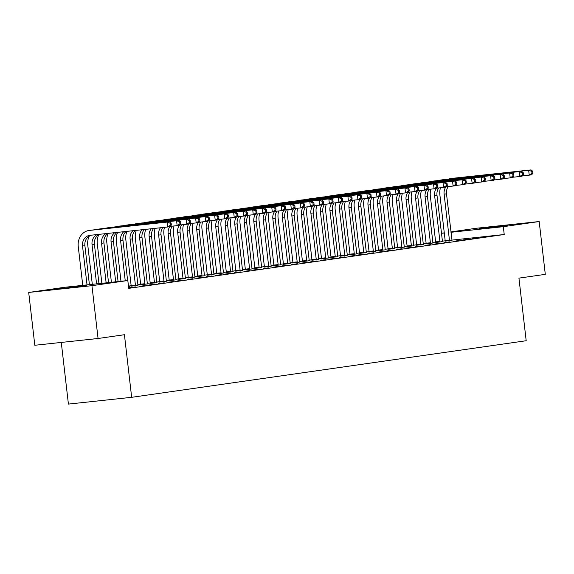 <?xml version="1.0" encoding="UTF-8"?>
<svg xmlns="http://www.w3.org/2000/svg" width="574" height="574" viewBox="0 0 574 574"><rect width="100%" height="100%" fill="white"/><g stroke="black" fill="none" stroke-linecap="round" stroke-linejoin="round"><path stroke-width="0.86" d="M507.674 225.395L479.075 228.588L507.674 225.395M86.882 285.737L58.29 288.93L86.882 285.737M435.63 242.049L432.782 242.45M426.109 243.412L423.268 243.821L417.951 197.915A9.844 8.596 81.8 0 1 419.694 190.676M416.595 244.775L413.754 245.184L408.437 199.278A9.844 8.596 81.8 0 1 410.18 192.046M407.081 246.138L404.24 246.547L398.923 200.642A9.844 8.596 81.8 0 1 400.659 193.409M397.567 247.502L394.718 247.911L389.409 202.012A9.844 8.596 81.8 0 1 391.145 194.773M388.046 248.872L385.204 249.274L379.888 203.375A9.844 8.596 81.8 0 1 381.631 196.136M378.531 250.235L375.69 250.644M369.017 251.599L366.176 252.008M359.503 252.962L356.655 253.371M349.982 254.325L347.141 254.734M340.468 255.695L337.627 256.097M330.954 257.059L328.113 257.468M321.44 258.422L318.592 258.831M311.926 259.785L309.077 260.194M302.405 261.148L299.563 261.557M292.891 262.519L290.049 262.921M283.377 263.882L280.535 264.291M273.863 265.245L271.014 265.654M264.341 266.609L261.5 267.018M254.827 267.972L251.986 268.381L246.669 222.475A9.844 8.596 81.8 0 1 248.413 215.243M245.313 269.342L242.472 269.744L237.155 223.846A9.844 8.596 81.8 0 1 238.892 216.606M235.799 270.706L232.951 271.115L227.641 225.209A9.844 8.596 81.8 0 1 229.378 217.969M226.278 272.069L223.437 272.478L218.12 226.572A9.844 8.596 81.8 0 1 219.864 219.333M216.764 273.432L213.923 273.841L208.606 227.935A9.844 8.596 81.8 0 1 210.349 220.703M207.25 274.795L204.409 275.204L199.092 229.299A9.844 8.596 81.8 0 1 200.828 222.066M197.736 276.166L194.887 276.568L189.578 230.669A9.844 8.596 81.8 0 1 191.314 223.429M188.222 277.529L185.373 277.938L180.057 232.032A9.844 8.596 81.8 0 1 181.8 224.793M178.701 278.892L175.859 279.301L170.543 233.396A9.844 8.596 81.8 0 1 172.286 226.156M169.187 280.256L166.345 280.664L161.029 234.759A9.844 8.596 81.8 0 1 162.765 227.526M159.672 281.619L156.824 282.028L151.514 236.122A9.844 8.596 81.8 0 1 153.531 228.517M150.158 282.982L147.31 283.391L142 237.493A9.844 8.596 81.8 0 1 144.332 229.5M140.637 284.352L137.796 284.761M131.123 285.716L128.468 286.096M441.392 233.266L444.269 232.85M450.906 231.903L475.939 228.309L539.187 221.535L503.312 226.68L450.949 232.291M61.282 342.434L68.414 404.089L131.661 397.316L526.186 340.734L518.939 278.132L545.3 274.358L539.187 221.535M131.661 397.316L124.422 334.714L98.061 338.495L34.813 345.268L28.7 292.446L64.575 287.301L127.823 280.528L91.948 285.673L28.7 292.446M435.594 242.501L442.468 241.611M472.51 238.605L478.221 237.787L472.51 238.605M416.559 245.227L423.44 244.345M453.482 241.331L459.186 240.513L453.482 241.331M397.531 247.961L404.405 247.071M434.446 244.065L440.158 243.247L434.446 244.065M378.496 250.687L385.376 249.805M415.418 246.791L421.122 245.973L415.418 246.791M359.468 253.421L366.341 252.531M396.383 249.518L402.094 248.7L396.383 249.518M340.432 256.148L347.313 255.258M377.355 252.251L383.059 251.434L377.355 252.251M321.404 258.874L328.278 257.991M358.32 254.978L364.031 254.16L358.32 254.978M302.369 261.608L309.25 260.718M339.291 257.712L344.996 256.894L339.291 257.712M283.341 264.334L290.214 263.444M320.256 260.438L325.967 259.62L320.256 260.438M264.305 267.068L271.186 266.178M301.228 263.165L306.939 262.347L301.228 263.165M245.277 269.794L252.151 268.905M282.193 265.898L287.904 265.08L282.193 265.898M226.242 272.521L233.123 271.638M263.165 268.625L268.876 267.807L263.165 268.625M207.214 275.255L214.088 274.365M244.129 271.358L249.841 270.533L244.129 271.358M188.186 277.981L195.06 277.091M225.101 274.085L230.813 273.267L225.101 274.085M169.151 280.715L176.024 279.825M206.066 276.812L211.777 275.994L206.066 276.812M150.123 283.441L156.996 282.552M187.038 279.545L192.749 278.727L187.038 279.545M131.087 286.168L137.968 285.285M168.003 282.272L173.714 281.454L168.003 282.272M148.975 285.005L154.686 284.18L148.975 285.005M128.669 287.868L135.651 286.914L128.662 287.761M127.823 280.528L128.727 288.356L504.223 234.508L451.939 240.104M445.13 240.836L442.317 241.137M139.46 286.369L145.172 285.551L139.46 286.369M158.489 283.635L164.2 282.817L158.489 283.635M128.533 286.641L130.011 286.483L128.54 286.691M177.524 280.908L183.228 280.09L177.524 280.908M140.601 284.804L147.482 283.915M196.552 278.182L202.263 277.357L196.552 278.182M159.637 282.078L166.51 281.188M215.587 275.448L221.291 274.63L215.587 275.448M178.665 279.344L185.546 278.462M234.615 272.722L240.327 271.904L234.615 272.722M197.7 276.618L204.574 275.728M253.651 269.988L259.355 269.17L253.651 269.988M216.728 273.891L223.609 273.002M272.679 267.262L278.39 266.444L272.679 267.262M235.763 271.158L242.637 270.268M291.714 264.535L297.418 263.717L291.714 264.535M254.791 268.431L261.672 267.541M310.742 261.801L316.453 260.983L310.742 261.801M273.827 265.697L280.7 264.815M329.77 259.075L335.481 258.257L329.77 259.075M292.855 262.971L299.728 262.081M348.805 256.341L354.517 255.523L348.805 256.341M311.89 260.244L318.764 259.355M367.834 253.615L373.545 252.797L367.834 253.615M330.918 257.511L337.792 256.628M386.869 250.888L392.58 250.07L386.869 250.888M349.953 254.784L356.827 253.895M405.897 248.155L411.608 247.337L405.897 248.155M368.982 252.051L375.855 251.168M424.932 245.428L430.644 244.61L424.932 245.428M388.01 249.324L394.89 248.434M443.96 242.694L449.672 241.876L443.96 242.694M407.045 246.598L413.919 245.708M462.996 239.968L468.7 239.15L462.996 239.968M426.073 243.864L432.954 242.981M482.024 237.241L487.735 236.423L482.024 237.241M445.108 241.137L451.982 240.248M444.29 233.001L441.399 233.309M98.061 338.495L91.948 285.673M504.223 234.508L503.312 226.68M171.353 225.058L171.124 223.099L170.177 223.243L170.399 225.195L171.353 225.058L170.012 226.665L167.637 227.003L167.07 222.109L89.372 230.432A14.773 12.893 -98.2 0 0 88.977 230.483A14.773 12.893 -98.2 0 0 78.251 246.476L82.749 285.357M87.026 284.898L82.527 246.016A9.844 8.596 81.8 0 1 89.673 235.354A9.844 8.596 81.8 0 1 89.939 235.326L167.637 227.003L170.399 225.195M89.408 284.647L84.902 245.679A9.844 8.596 81.8 0 1 91.201 235.189M170.177 223.243L167.07 222.109L169.445 221.772L91.754 230.088A14.773 12.893 -98.2 0 0 91.352 230.138L88.977 230.483M169.445 221.772L171.124 223.099M89.357 235.943A14.773 12.893 -98.2 0 0 87.765 245.112L92.306 284.338M96.576 283.879L92.041 244.653A9.844 8.596 81.8 0 1 97.257 234.536M98.965 283.621L94.416 244.316A9.844 8.596 81.8 0 1 99.388 234.314M180.867 223.695L180.638 221.736L179.691 221.873L179.913 223.831L180.867 223.695L179.526 225.295L177.151 225.639L176.584 220.746L98.886 229.069A14.773 12.893 -98.2 0 0 98.491 229.119A14.773 12.893 -98.2 0 0 96.532 229.578M170.248 226.378L177.151 225.639L179.913 223.831M179.691 221.873L176.584 220.746L178.959 220.409L101.268 228.725A14.773 12.893 -98.2 0 0 100.866 228.775L98.491 229.119M178.959 220.409L180.638 221.736M98.872 234.579A14.773 12.893 -98.2 0 0 97.279 243.749L101.856 283.312M106.133 282.853L101.555 243.29A9.844 8.596 81.8 0 1 105.91 233.611M108.522 282.595L103.937 242.946A9.844 8.596 81.8 0 1 108.12 233.374M190.381 222.332L190.159 220.373L189.205 220.509L189.434 222.468L190.381 222.332L189.047 223.932L186.665 224.276L186.098 219.383L108.407 227.706A14.773 12.893 -98.2 0 0 108.005 227.756A14.773 12.893 -98.2 0 0 106.047 228.215M179.77 225.015L186.665 224.276L189.434 222.468M189.205 220.509L186.098 219.383L188.48 219.046L110.782 227.361A14.773 12.893 -98.2 0 0 110.387 227.412L108.005 227.756M188.48 219.046L190.159 220.373M108.321 233.353A14.773 12.893 -98.2 0 0 106.8 242.386L111.413 282.286M115.69 281.834L111.069 241.927A9.844 8.596 81.8 0 1 114.8 232.664M118.079 281.576L113.451 241.582A9.844 8.596 81.8 0 1 117.039 232.42M199.896 220.968L199.673 219.01L198.719 219.146L198.948 221.105L199.896 220.968L198.561 222.569L196.179 222.906L195.612 218.02L117.921 226.335A14.773 12.893 -98.2 0 0 117.519 226.386A14.773 12.893 -98.2 0 0 115.568 226.852M189.284 223.645L196.179 222.906L198.948 221.105M198.719 219.146L195.612 218.02L197.994 217.675L120.296 225.998A14.773 12.893 -98.2 0 0 119.901 226.048L117.519 226.386M197.994 217.675L199.673 219.01M117.656 232.355A14.773 12.893 -98.2 0 0 116.314 241.015L120.971 281.267M125.247 280.808L120.583 240.563A9.844 8.596 81.8 0 1 123.805 231.695M127.629 280.55L122.965 240.219A9.844 8.596 81.8 0 1 126.072 231.451M209.417 219.598L209.187 217.646L208.233 217.783L208.462 219.734L209.417 219.598L208.075 221.205L205.693 221.542L205.133 216.656L127.435 224.972A14.773 12.893 -98.2 0 0 127.033 225.022A14.773 12.893 -98.2 0 0 125.082 225.482M198.798 222.282L205.693 221.542L208.462 219.734M208.233 217.783L205.133 216.656L207.508 216.312L129.817 224.635A14.773 12.893 -98.2 0 0 129.415 224.685L127.033 225.022M207.508 216.312L209.187 217.646M131.087 286.225L131.137 285.536L135.414 285.084L130.104 239.193A9.844 8.596 81.8 0 1 132.888 230.726M127.012 231.351A14.773 12.893 -98.2 0 0 125.828 239.652L131.137 285.536M135.414 285.084L135.364 285.716M137.982 285.335L132.479 238.856A9.844 8.596 81.8 0 1 135.17 230.483M218.931 218.235L218.701 216.276L217.754 216.42L217.977 218.371L218.931 218.235L217.589 219.842L215.214 220.179L214.647 215.286L136.949 223.609A14.773 12.893 -98.2 0 0 136.555 223.659A14.773 12.893 -98.2 0 0 134.596 224.118M208.312 220.918L215.214 220.179L217.977 218.371M217.754 216.42L214.647 215.286L217.022 214.949L139.331 223.264A14.773 12.893 -98.2 0 0 138.93 223.315L136.555 223.659M217.022 214.949L218.701 216.276M140.601 284.862L140.652 284.173L144.928 283.714L139.618 237.83A9.844 8.596 81.8 0 1 142.036 229.744M136.375 230.353A14.773 12.893 -98.2 0 0 135.342 238.289L140.652 284.173M144.928 283.714L144.878 284.345M147.496 283.972L147.303 283.377M228.445 216.872L228.222 214.913L227.268 215.049L227.491 217.008L228.445 216.872L227.11 218.472L224.728 218.816L224.161 213.923L146.47 222.246A14.773 12.893 -98.2 0 0 146.069 222.296A14.773 12.893 -98.2 0 0 144.11 222.755M217.826 219.555L224.728 218.816L227.491 217.008M227.268 215.049L224.161 213.923L226.543 213.585L148.845 221.901A14.773 12.893 -98.2 0 0 148.451 221.951L146.069 222.296M226.543 213.585L228.222 214.913M150.115 283.499L150.173 282.81L154.442 282.351L149.132 236.466A9.844 8.596 81.8 0 1 151.227 228.761M145.753 229.349A14.773 12.893 -98.2 0 0 144.863 236.926L150.173 282.81M154.442 282.351L154.392 282.982M157.011 282.609L156.824 282.013M237.959 215.508L237.736 213.55L236.782 213.686L237.012 215.645L237.959 215.508L236.624 217.108L234.242 217.453L233.675 212.559L155.984 220.882A14.773 12.893 -98.2 0 0 155.583 220.933A14.773 12.893 -98.2 0 0 153.631 221.392M227.347 218.192L234.242 217.453L237.012 215.645M236.782 213.686L233.675 212.559L236.058 212.222L158.359 220.538A14.773 12.893 -98.2 0 0 157.965 220.588L155.583 220.933M236.058 212.222L237.736 213.55M159.629 282.135L159.687 281.447L163.956 280.987L158.646 235.103A9.844 8.596 81.8 0 1 160.455 227.77M155.138 228.344A14.773 12.893 -98.2 0 0 154.377 235.562L159.687 281.447M163.956 280.987L163.906 281.619M166.532 281.246L166.338 280.643M247.48 214.145L247.251 212.186L246.296 212.323L246.526 214.281L247.48 214.145L246.138 215.745L243.756 216.082L243.197 211.196L165.499 219.512A14.773 12.893 -98.2 0 0 165.097 219.562A14.773 12.893 -98.2 0 0 163.145 220.029M236.861 216.821L243.756 216.082L246.526 214.281M246.296 212.323L243.197 211.196L245.572 210.852L167.881 219.175A14.773 12.893 -98.2 0 0 167.479 219.225L165.097 219.562M245.572 210.852L247.251 212.186M169.143 280.765L169.201 280.083L173.477 279.624L168.168 233.74A9.844 8.596 81.8 0 1 169.768 226.694M164.537 227.333A14.773 12.893 -98.2 0 0 163.891 234.192L169.201 280.083M173.477 279.624L173.427 280.256M176.046 279.875L175.852 279.28M256.994 212.775L256.765 210.823L255.817 210.959L256.04 212.911L256.994 212.775L255.652 214.382L253.278 214.719L252.711 209.833L175.013 218.149A14.773 12.893 -98.2 0 0 174.618 218.199A14.773 12.893 -98.2 0 0 172.659 218.665M246.375 215.458L253.278 214.719L256.04 212.911M255.817 210.959L252.711 209.833L255.086 209.488L177.395 217.811A14.773 12.893 -98.2 0 0 176.993 217.862L174.618 218.199M255.086 209.488L256.765 210.823M178.665 279.402L178.715 278.713L182.991 278.261L177.682 232.37A9.844 8.596 81.8 0 1 179.289 225.331M174.051 225.969A14.773 12.893 -98.2 0 0 173.405 232.829L178.715 278.713M182.991 278.261L182.941 278.892M185.56 278.512L185.366 277.916M266.508 211.411L266.286 209.46L265.332 209.596L265.554 211.548L266.508 211.411L265.166 213.019L262.792 213.356L262.225 208.462L184.534 216.785A14.773 12.893 -98.2 0 0 184.132 216.836A14.773 12.893 -98.2 0 0 182.173 217.295M255.889 214.095L262.792 213.356L265.554 211.548M265.332 209.596L262.225 208.462L264.607 208.125L186.909 216.441A14.773 12.893 -98.2 0 0 186.507 216.491L184.132 216.836M264.607 208.125L266.286 209.46M188.179 278.038L188.229 277.35L192.505 276.89L187.196 231.006A9.844 8.596 81.8 0 1 188.803 223.968M183.565 224.606A14.773 12.893 -98.2 0 0 182.919 231.466L188.229 277.35M192.505 276.89L192.455 277.522M195.074 277.149L194.887 276.553M276.022 210.048L275.8 208.089L274.846 208.226L275.075 210.184L276.022 210.048L274.688 211.648L272.306 211.993L271.739 207.099L194.048 215.422A14.773 12.893 -98.2 0 0 193.646 215.472A14.773 12.893 -98.2 0 0 191.694 215.932M265.41 212.732L272.306 211.993L275.075 210.184M274.846 208.226L271.739 207.099L274.121 206.762L196.423 215.078A14.773 12.893 -98.2 0 0 196.028 215.128L193.646 215.472M274.121 206.762L275.8 208.089M197.693 276.675L197.75 275.986L202.019 275.527L196.71 229.643A9.844 8.596 81.8 0 1 198.317 222.604M193.079 223.243A14.773 12.893 -98.2 0 0 192.441 230.102L197.75 275.986M202.019 275.527L201.969 276.159M204.595 275.785L204.401 275.19M285.543 208.685L285.314 206.726L284.36 206.862L284.589 208.821L285.543 208.685L284.202 210.285L281.82 210.629L281.26 205.736L203.562 214.059A14.773 12.893 -98.2 0 0 203.16 214.109A14.773 12.893 -98.2 0 0 201.209 214.568M274.924 211.368L281.82 210.629L284.589 208.821M284.36 206.862L281.26 205.736L283.635 205.399L205.944 213.715A14.773 12.893 -98.2 0 0 205.542 213.765L203.16 214.109M283.635 205.399L285.314 206.726M207.207 275.312L207.264 274.623L211.541 274.164L206.231 228.28A9.844 8.596 81.8 0 1 207.831 221.241M202.593 221.88A14.773 12.893 -98.2 0 0 201.955 228.739L207.264 274.623M211.541 274.164L211.49 274.795M214.109 274.422L213.915 273.82M295.058 207.322L294.828 205.363L293.881 205.499L294.103 207.458L295.058 207.322L293.716 208.922L291.341 209.266L290.774 204.373L213.076 212.689A14.773 12.893 -98.2 0 0 212.681 212.739A14.773 12.893 -98.2 0 0 210.723 213.205M284.439 209.998L291.341 209.266L294.103 207.458M293.881 205.499L290.774 204.373L293.149 204.028L215.458 212.351A14.773 12.893 -98.2 0 0 215.056 212.402L212.681 212.739M293.149 204.028L294.828 205.363M216.728 273.942L216.778 273.26L221.055 272.801L215.745 226.917A9.844 8.596 81.8 0 1 217.352 219.871M212.115 220.509A14.773 12.893 -98.2 0 0 211.469 227.369L216.778 273.26M221.055 272.801L221.004 273.432M223.623 273.052L223.429 272.456M304.572 205.951L304.342 204L303.395 204.136L303.617 206.088L304.572 205.951L303.23 207.558L300.855 207.896L300.288 203.009L222.59 211.325A14.773 12.893 -98.2 0 0 222.195 211.376A14.773 12.893 -98.2 0 0 220.237 211.842M293.953 208.635L300.855 207.896L303.617 206.088M303.395 204.136L300.288 203.009L302.67 202.665L224.972 210.988A14.773 12.893 -98.2 0 0 224.57 211.038L222.195 211.376M302.67 202.665L304.342 204M226.242 272.578L226.292 271.889L230.569 271.437L225.259 225.546A9.844 8.596 81.8 0 1 226.866 218.507M221.629 219.146A14.773 12.893 -98.2 0 0 220.983 226.005L226.292 271.889M230.569 271.437L230.518 272.069M233.137 271.689L232.951 271.093M314.086 204.588L313.863 202.636L312.909 202.773L313.139 204.724L314.086 204.588L312.751 206.195L310.369 206.532L309.802 201.639L232.111 209.962A14.773 12.893 -98.2 0 0 231.709 210.012A14.773 12.893 -98.2 0 0 229.751 210.471M303.474 207.271L310.369 206.532L313.139 204.724M312.909 202.773L309.802 201.639L312.184 201.302L234.486 209.618A14.773 12.893 -98.2 0 0 234.092 209.668L231.709 210.012M312.184 201.302L313.863 202.636M235.756 271.215L235.814 270.526L240.083 270.067L234.773 224.183A9.844 8.596 81.8 0 1 236.38 217.144M231.143 217.783A14.773 12.893 -98.2 0 0 230.504 224.642L235.814 270.526M240.083 270.067L240.032 270.698M242.659 270.325L242.465 269.73M323.6 203.225L323.377 201.266L322.423 201.402L322.653 203.361L323.6 203.225L322.265 204.825L319.883 205.169L319.316 200.276L241.625 208.599A14.773 12.893 -98.2 0 0 241.224 208.649A14.773 12.893 -98.2 0 0 239.272 209.108M312.988 205.908L319.883 205.169L322.653 203.361M322.423 201.402L319.316 200.276L321.698 199.939L244.007 208.254A14.773 12.893 -98.2 0 0 243.606 208.305L241.224 208.649M321.698 199.939L323.377 201.266M245.27 269.852L245.328 269.163L249.597 268.704L244.294 222.82A9.844 8.596 81.8 0 1 245.894 215.781M240.657 216.42A14.773 12.893 -98.2 0 0 240.018 223.279L245.328 269.163M249.597 268.704L249.554 269.335M252.173 268.962L251.979 268.367M333.121 201.861L332.891 199.903L331.944 200.039L332.167 201.998L333.121 201.861L331.779 203.461L329.404 203.806L328.837 198.913L251.139 207.236A14.773 12.893 -98.2 0 0 250.745 207.286A14.773 12.893 -98.2 0 0 248.786 207.745M322.502 204.545L329.404 203.806L332.167 201.998M331.944 200.039L328.837 198.913L331.212 198.575L253.521 206.891A14.773 12.893 -98.2 0 0 253.12 206.941L250.745 207.286M331.212 198.575L332.891 199.903M254.791 268.488L254.842 267.8L259.118 267.341L253.808 221.456A9.844 8.596 81.8 0 1 255.416 214.418M250.178 215.056A14.773 12.893 -98.2 0 0 249.532 221.916L254.842 267.8M259.118 267.341L259.068 267.972M261.687 267.599L256.183 221.112A9.844 8.596 81.8 0 1 257.927 213.88M342.635 200.498L342.405 198.539L341.458 198.676L341.681 200.635L342.635 200.498L341.293 202.098L338.918 202.443L338.351 197.549L260.653 205.865A14.773 12.893 -98.2 0 0 260.259 205.915A14.773 12.893 -98.2 0 0 258.3 206.382M332.016 203.174L338.918 202.443L341.681 200.635M341.458 198.676L338.351 197.549L340.726 197.205L263.036 205.528A14.773 12.893 -98.2 0 0 262.634 205.578L260.259 205.915M340.726 197.205L342.405 198.539M264.305 267.118L264.356 266.436L268.632 265.977L263.322 220.093A9.844 8.596 81.8 0 1 264.93 213.047M259.692 213.686A14.773 12.893 -98.2 0 0 259.046 220.545L264.356 266.436M268.632 265.977L268.582 266.609M271.201 266.228L265.705 219.749A9.844 8.596 81.8 0 1 267.441 212.516M352.149 199.128L351.927 197.176L350.972 197.312L351.202 199.264L352.149 199.128L350.814 200.735L348.432 201.072L347.866 196.186L270.175 204.502A14.773 12.893 -98.2 0 0 269.773 204.552A14.773 12.893 -98.2 0 0 267.814 205.018M341.53 201.811L348.432 201.072L351.202 199.264M350.972 197.312L347.866 196.186L350.248 195.842L272.55 204.165A14.773 12.893 -98.2 0 0 272.155 204.215L269.773 204.552M350.248 195.842L351.927 197.176M273.82 265.755L273.877 265.066L278.146 264.614L272.837 218.723A9.844 8.596 81.8 0 1 274.444 211.684M269.206 212.323A14.773 12.893 -98.2 0 0 268.567 219.182L273.877 265.066M278.146 264.614L278.096 265.245M280.715 264.865L275.219 218.385A9.844 8.596 81.8 0 1 276.955 211.146M361.663 197.765L361.441 195.813L360.486 195.949L360.716 197.901L361.663 197.765L360.329 199.372L357.946 199.709L357.38 194.823L279.689 203.139A14.773 12.893 -98.2 0 0 279.287 203.189A14.773 12.893 -98.2 0 0 277.335 203.648M351.051 200.448L357.946 199.709L360.716 197.901M360.486 195.949L357.38 194.823L359.762 194.478L282.064 202.801A14.773 12.893 -98.2 0 0 281.669 202.844L279.287 203.189M359.762 194.478L361.441 195.813M283.334 264.392L283.391 263.703L287.66 263.244L282.351 217.359A9.844 8.596 81.8 0 1 283.958 210.321M278.72 210.959A14.773 12.893 -98.2 0 0 278.081 217.819L283.391 263.703M287.66 263.244L287.61 263.875M290.236 263.502L284.733 217.022A9.844 8.596 81.8 0 1 286.469 209.783M371.184 196.401L370.955 194.442L370 194.579L370.23 196.538L371.184 196.401L369.843 198.001L367.46 198.346L366.901 193.452L289.203 201.775A14.773 12.893 -98.2 0 0 288.801 201.826A14.773 12.893 -98.2 0 0 286.849 202.285M360.565 199.085L367.46 198.346L370.23 196.538M370 194.579L366.901 193.452L369.276 193.115L291.585 201.431A14.773 12.893 -98.2 0 0 291.183 201.481L288.801 201.826M369.276 193.115L370.955 194.442M292.848 263.028L292.905 262.34L297.181 261.88L291.872 215.996A9.844 8.596 81.8 0 1 293.472 208.958M288.241 209.596A14.773 12.893 -98.2 0 0 287.596 216.455L292.905 262.34M297.181 261.88L297.131 262.512M299.75 262.139L294.247 215.659A9.844 8.596 81.8 0 1 295.99 208.419M380.698 195.038L380.469 193.079L379.522 193.216L379.744 195.174L380.698 195.038L379.357 196.638L376.982 196.982L376.415 192.089L298.717 200.412A14.773 12.893 -98.2 0 0 298.322 200.462A14.773 12.893 -98.2 0 0 296.363 200.922M370.079 197.721L376.982 196.982L379.744 195.174M379.522 193.216L376.415 192.089L378.79 191.752L301.099 200.068A14.773 12.893 -98.2 0 0 300.697 200.118L298.322 200.462M378.79 191.752L380.469 193.079M302.369 261.665L302.419 260.976L306.695 260.517L301.386 214.633A9.844 8.596 81.8 0 1 302.993 207.594M297.755 208.233A14.773 12.893 -98.2 0 0 297.11 215.092L302.419 260.976M306.695 260.517L306.645 261.148M309.264 260.775L303.761 214.289A9.844 8.596 81.8 0 1 305.504 207.056M390.212 193.675L389.99 191.716L389.036 191.852L389.258 193.811L390.212 193.675L388.871 195.275L386.496 195.619L385.929 190.726L308.238 199.042A14.773 12.893 -98.2 0 0 307.836 199.092A14.773 12.893 -98.2 0 0 305.877 199.558M379.593 196.351L386.496 195.619L389.258 193.811M389.036 191.852L385.929 190.726L388.311 190.381L310.613 198.704A14.773 12.893 -98.2 0 0 310.211 198.755L307.836 199.092M388.311 190.381L389.99 191.716M311.883 260.295L311.933 259.613L316.209 259.154L310.9 213.27A9.844 8.596 81.8 0 1 312.507 206.224M307.269 206.862A14.773 12.893 -98.2 0 0 306.631 213.722L311.933 259.613M316.209 259.154L316.159 259.785M318.778 259.405L313.282 212.925A9.844 8.596 81.8 0 1 315.018 205.693M399.726 192.304L399.504 190.353L398.55 190.489L398.779 192.441L399.726 192.304L398.392 193.912L396.01 194.249L395.443 189.363L317.752 197.678A14.773 12.893 -98.2 0 0 317.35 197.729A14.773 12.893 -98.2 0 0 315.399 198.195M389.115 194.988L396.01 194.249L398.779 192.441M398.55 190.489L395.443 189.363L397.825 189.018L320.127 197.341A14.773 12.893 -98.2 0 0 319.732 197.391L317.35 197.729M397.825 189.018L399.504 190.353M321.397 258.931L321.454 258.243L325.723 257.791L320.414 211.899A9.844 8.596 81.8 0 1 322.021 204.861M316.783 205.499A14.773 12.893 -98.2 0 0 316.145 212.358L321.454 258.243M325.723 257.791L325.673 258.422M328.299 258.042L322.796 211.562A9.844 8.596 81.8 0 1 324.532 204.322M409.248 190.941L409.018 188.989L408.064 189.126L408.293 191.077L409.248 190.941L407.906 192.548L405.524 192.886L404.964 187.999L327.266 196.315A14.773 12.893 -98.2 0 0 326.864 196.365A14.773 12.893 -98.2 0 0 324.913 196.825M398.629 193.625L405.524 192.886L408.293 191.077M408.064 189.126L404.964 187.999L407.339 187.655L329.648 195.978A14.773 12.893 -98.2 0 0 329.246 196.021L326.864 196.365M407.339 187.655L409.018 188.989M330.911 257.568L330.968 256.879L335.245 256.42L329.935 210.536A9.844 8.596 81.8 0 1 331.535 203.497M326.305 204.136A14.773 12.893 -98.2 0 0 325.659 210.995L330.968 256.879M335.245 256.42L335.194 257.052M337.813 256.678L332.31 210.199A9.844 8.596 81.8 0 1 334.054 202.959M418.762 189.578L418.532 187.619L417.585 187.755L417.807 189.714L418.762 189.578L417.42 191.178L415.045 191.522L414.478 186.629L336.78 194.952A14.773 12.893 -98.2 0 0 336.386 195.002A14.773 12.893 -98.2 0 0 334.427 195.461M408.143 192.261L415.045 191.522L417.807 189.714M417.585 187.755L414.478 186.629L416.853 186.292L339.162 194.608A14.773 12.893 -98.2 0 0 338.76 194.658L336.386 195.002M416.853 186.292L418.532 187.619M340.432 256.205L340.482 255.516L344.759 255.057L339.449 209.173A9.844 8.596 81.8 0 1 341.056 202.134M335.819 202.773A14.773 12.893 -98.2 0 0 335.173 209.632L340.482 255.516M344.759 255.057L344.709 255.688M347.327 255.315L341.824 208.836A9.844 8.596 81.8 0 1 343.568 201.596M428.276 188.215L428.046 186.256L427.099 186.392L427.321 188.351L428.276 188.215L426.934 189.815L424.559 190.159L423.992 185.266L346.301 193.589A14.773 12.893 -98.2 0 0 345.9 193.639A14.773 12.893 -98.2 0 0 343.941 194.098M417.657 190.898L424.559 190.159L427.321 188.351M427.099 186.392L423.992 185.266L426.374 184.928L348.676 193.244A14.773 12.893 -98.2 0 0 348.274 193.294L345.9 193.639M426.374 184.928L428.046 186.256M349.946 254.842L349.997 254.153L354.273 253.694L348.963 207.81A9.844 8.596 81.8 0 1 350.571 200.771M345.333 201.409A14.773 12.893 -98.2 0 0 344.687 208.269L349.997 254.153M354.273 253.694L354.223 254.325M356.841 253.952L351.345 207.465A9.844 8.596 81.8 0 1 353.082 200.233M437.79 186.851L437.567 184.893L436.613 185.029L436.843 186.988L437.79 186.851L436.455 188.451L434.073 188.796L433.506 183.902L355.815 192.218A14.773 12.893 -98.2 0 0 355.414 192.268A14.773 12.893 -98.2 0 0 353.455 192.735M427.178 189.535L434.073 188.796L436.843 186.988M436.613 185.029L433.506 183.902L435.888 183.558L358.19 191.881A14.773 12.893 -98.2 0 0 357.796 191.931L355.414 192.268M435.888 183.558L437.567 184.893M359.46 253.478L359.518 252.79L363.787 252.33L358.477 206.446A9.844 8.596 81.8 0 1 360.085 199.4M354.847 200.039A14.773 12.893 -98.2 0 0 354.208 206.898L359.518 252.79M363.787 252.33L363.737 252.962M366.363 252.582L360.859 206.102A9.844 8.596 81.8 0 1 362.596 198.869M447.304 185.481L447.081 183.529L446.127 183.666L446.357 185.617L447.304 185.481L445.969 187.088L443.587 187.425L443.02 182.539L365.329 190.855A14.773 12.893 -98.2 0 0 364.928 190.905A14.773 12.893 -98.2 0 0 362.976 191.372M436.692 188.164L443.587 187.425L446.357 185.617M446.127 183.666L443.02 182.539L445.402 182.195L367.712 190.518A14.773 12.893 -98.2 0 0 367.31 190.568L364.928 190.905M445.402 182.195L447.081 183.529M368.974 252.108L369.032 251.419L373.308 250.967L367.999 205.076A9.844 8.596 81.8 0 1 369.599 198.037M364.361 198.676A14.773 12.893 -98.2 0 0 363.722 205.535L369.032 251.419M373.308 250.967L373.258 251.599M375.877 251.218L370.374 204.739A9.844 8.596 81.8 0 1 372.117 197.499M456.825 184.118L456.595 182.166L455.648 182.302L455.871 184.254L456.825 184.118L455.483 185.725L453.108 186.062L452.542 181.176L374.844 189.492A14.773 12.893 -98.2 0 0 374.449 189.542A14.773 12.893 -98.2 0 0 372.49 190.001M446.206 186.801L453.108 186.062L455.871 184.254M455.648 182.302L452.542 181.176L454.917 180.832L377.226 189.155A14.773 12.893 -98.2 0 0 376.824 189.205L374.449 189.542M454.917 180.832L456.595 182.166M378.496 250.745L378.546 250.056L382.822 249.597L377.513 203.713A9.844 8.596 81.8 0 1 379.12 196.674M373.882 197.312A14.773 12.893 -98.2 0 0 373.236 204.172L378.546 250.056M382.822 249.597L382.772 250.228M385.391 249.855L385.197 249.26M466.339 182.754L466.11 180.796L465.162 180.932L465.385 182.891L466.339 182.754L464.997 184.354L462.622 184.699L462.056 179.805L384.358 188.129A14.773 12.893 -98.2 0 0 383.963 188.179A14.773 12.893 -98.2 0 0 382.004 188.638M455.72 185.438L462.622 184.699L465.385 182.891M465.162 180.932L462.056 179.805L464.438 179.468L386.74 187.784A14.773 12.893 -98.2 0 0 386.338 187.834L383.963 188.179M464.438 179.468L466.11 180.796M388.01 249.381L388.06 248.693L392.336 248.233L387.027 202.349A9.844 8.596 81.8 0 1 388.634 195.311M383.396 195.949A14.773 12.893 -98.2 0 0 382.75 202.809L388.06 248.693M392.336 248.233L392.286 248.865M394.905 248.492L394.718 247.896M475.853 181.391L475.631 179.432L474.676 179.569L474.906 181.528L475.853 181.391L474.519 182.991L472.137 183.336L471.57 178.442L393.879 186.765A14.773 12.893 -98.2 0 0 393.477 186.815A14.773 12.893 -98.2 0 0 391.518 187.275M465.241 184.075L472.137 183.336L474.906 181.528M474.676 179.569L471.57 178.442L473.952 178.105L396.254 186.421A14.773 12.893 -98.2 0 0 395.859 186.471L393.477 186.815M473.952 178.105L475.631 179.432M397.524 248.018L397.581 247.329L401.85 246.87L396.541 200.986A9.844 8.596 81.8 0 1 398.148 193.947M392.91 194.586A14.773 12.893 -98.2 0 0 392.272 201.445L397.581 247.329M401.85 246.87L401.8 247.502M404.419 247.129L404.232 246.533M485.367 180.028L485.145 178.069L484.191 178.205L484.42 180.164L485.367 180.028L484.033 181.628L481.651 181.972L481.084 177.079L403.393 185.402A14.773 12.893 -98.2 0 0 402.991 185.445A14.773 12.893 -98.2 0 0 401.039 185.911M474.755 182.711L481.651 181.972L484.42 180.164M484.191 178.205L481.084 177.079L483.466 176.735L405.768 185.058A14.773 12.893 -98.2 0 0 405.373 185.108L402.991 185.445M483.466 176.735L485.145 178.069M407.038 246.655L407.095 245.966L411.364 245.507L406.055 199.623A9.844 8.596 81.8 0 1 407.662 192.577M402.424 193.216A14.773 12.893 -98.2 0 0 401.786 200.075L407.095 245.966M411.364 245.507L411.321 246.138M413.94 245.758L413.746 245.163M494.888 178.657L494.659 176.706L493.705 176.842L493.934 178.794L494.888 178.657L493.547 180.265L491.172 180.602L490.605 175.716L412.907 184.032A14.773 12.893 -98.2 0 0 412.512 184.082A14.773 12.893 -98.2 0 0 410.554 184.548M484.269 181.341L491.172 180.602L493.934 178.794M493.705 176.842L490.605 175.716L492.98 175.371L415.289 183.694A14.773 12.893 -98.2 0 0 414.887 183.745L412.512 184.082M492.98 175.371L494.659 176.706M416.559 245.285L416.609 244.596L420.886 244.144L415.576 198.26A9.844 8.596 81.8 0 1 417.183 191.214M411.945 191.852A14.773 12.893 -98.2 0 0 411.3 198.712L416.609 244.596M420.886 244.144L420.835 244.775M423.454 244.395L423.26 243.799M504.403 177.294L504.173 175.343L503.226 175.479L503.448 177.431L504.403 177.294L503.061 178.901L500.686 179.239L500.119 174.353L422.421 182.668A14.773 12.893 -98.2 0 0 422.026 182.719A14.773 12.893 -98.2 0 0 420.068 183.178M493.784 179.978L500.686 179.239L503.448 177.431M503.226 175.479L500.119 174.353L502.494 174.008L424.803 182.331A14.773 12.893 -98.2 0 0 424.401 182.381L422.026 182.719M502.494 174.008L504.173 175.343M426.073 243.921L426.123 243.233L430.4 242.773L425.09 196.889A9.844 8.596 81.8 0 1 426.697 189.851M421.459 190.489A14.773 12.893 -98.2 0 0 420.814 197.348L426.123 243.233M430.4 242.773L430.349 243.405M432.968 243.032L427.472 196.552A9.844 8.596 81.8 0 1 429.209 189.312M513.917 175.931L513.694 173.972L512.74 174.109L512.969 176.067L513.917 175.931L512.582 177.531L510.2 177.875L509.633 172.982L431.942 181.305A14.773 12.893 -98.2 0 0 431.54 181.355A14.773 12.893 -98.2 0 0 429.582 181.815M503.298 178.614L510.2 177.875L512.969 176.067M512.74 174.109L509.633 172.982L512.015 172.645L434.317 180.961A14.773 12.893 -98.2 0 0 433.922 181.011L431.54 181.355M512.015 172.645L513.694 173.972M435.587 242.558L435.644 241.869L439.914 241.41L434.604 195.526A9.844 8.596 81.8 0 1 436.211 188.487M430.974 189.126A14.773 12.893 -98.2 0 0 430.335 195.985L435.644 241.869M439.914 241.41L439.863 242.041M442.482 241.668L436.986 195.189A9.844 8.596 81.8 0 1 438.723 187.949M523.431 174.568L523.208 172.609L522.254 172.745L522.484 174.704L523.431 174.568L522.096 176.168L519.714 176.512L519.147 171.619L441.456 179.942A14.773 12.893 -98.2 0 0 441.054 179.992A14.773 12.893 -98.2 0 0 439.103 180.451M512.819 177.251L519.714 176.512L522.484 174.704M522.254 172.745L519.147 171.619L521.529 171.282L443.831 179.597A14.773 12.893 -98.2 0 0 443.437 179.648L441.054 179.992M521.529 171.282L523.208 172.609M445.101 241.195L445.159 240.506L449.428 240.047L444.118 194.163A9.844 8.596 81.8 0 1 445.725 187.124M440.488 187.763A14.773 12.893 -98.2 0 0 439.849 194.622L445.159 240.506M449.428 240.047L449.377 240.678M452.003 240.305L446.5 193.818A9.844 8.596 81.8 0 1 448.237 186.586M532.952 173.205L532.722 171.246L531.768 171.382L531.998 173.341L532.952 173.205L531.61 174.805L529.228 175.149L528.668 170.256L450.97 178.579A14.773 12.893 -98.2 0 0 450.568 178.622A14.773 12.893 -98.2 0 0 448.617 179.088M522.333 175.888L529.228 175.149L531.998 173.341M531.768 171.382L528.668 170.256L531.043 169.911L453.352 178.234A14.773 12.893 -98.2 0 0 452.951 178.284L450.568 178.622M531.043 169.911L532.722 171.246M82.527 246.016L84.902 245.679M89.372 230.432L91.754 230.088M92.041 244.653L94.416 244.316M98.886 229.069L101.268 228.725M101.555 243.29L103.937 242.946M108.407 227.706L110.782 227.361M111.069 241.927L113.451 241.582M117.921 226.335L120.296 225.998M120.583 240.563L122.965 240.219M127.435 224.972L129.817 224.635M130.104 239.193L132.479 238.856M136.949 223.609L139.331 223.264M139.618 237.83L142 237.493M146.47 222.246L148.845 221.901M149.132 236.466L151.514 236.122M155.984 220.882L158.359 220.538M158.646 235.103L161.029 234.759M165.499 219.512L167.881 219.175M168.168 233.74L170.543 233.396M175.013 218.149L177.395 217.811M177.682 232.37L180.057 232.032M184.534 216.785L186.909 216.441M187.196 231.006L189.578 230.669M194.048 215.422L196.423 215.078M196.71 229.643L199.092 229.299M203.562 214.059L205.944 213.715M206.231 228.28L208.606 227.935M213.076 212.689L215.458 212.351M215.745 226.917L218.12 226.572M222.59 211.325L224.972 210.988M225.259 225.546L227.641 225.209M232.111 209.962L234.486 209.618M234.773 224.183L237.155 223.846M241.625 208.599L244.007 208.254M244.294 222.82L246.669 222.475M251.139 207.236L253.521 206.891M253.808 221.456L256.183 221.112M260.653 205.865L263.036 205.528M263.322 220.093L265.705 219.749M270.175 204.502L272.55 204.165M272.837 218.723L275.219 218.385M279.689 203.139L282.064 202.801M282.351 217.359L284.733 217.022M289.203 201.775L291.585 201.431M291.872 215.996L294.247 215.659M298.717 200.412L301.099 200.068M301.386 214.633L303.761 214.289M308.238 199.042L310.613 198.704M310.9 213.27L313.282 212.925M317.752 197.678L320.127 197.341M320.414 211.899L322.796 211.562M327.266 196.315L329.648 195.978M329.935 210.536L332.31 210.199M336.78 194.952L339.162 194.608M339.449 209.173L341.824 208.836M346.301 193.589L348.676 193.244M348.963 207.81L351.345 207.465M355.815 192.218L358.19 191.881M358.477 206.446L360.859 206.102M365.329 190.855L367.712 190.518M367.999 205.076L370.374 204.739M374.844 189.492L377.226 189.155M377.513 203.713L379.888 203.375M384.358 188.129L386.74 187.784M387.027 202.349L389.409 202.012M393.879 186.765L396.254 186.421M396.541 200.986L398.923 200.642M403.393 185.402L405.768 185.058M406.055 199.623L408.437 199.278M412.907 184.032L415.289 183.694M415.576 198.26L417.951 197.915M422.421 182.668L424.803 182.331M425.09 196.889L427.472 196.552M431.942 181.305L434.317 180.961M434.604 195.526L436.986 195.189M441.456 179.942L443.831 179.597M444.118 194.163L446.5 193.818M450.97 178.579L453.352 178.234"/></g></svg>
